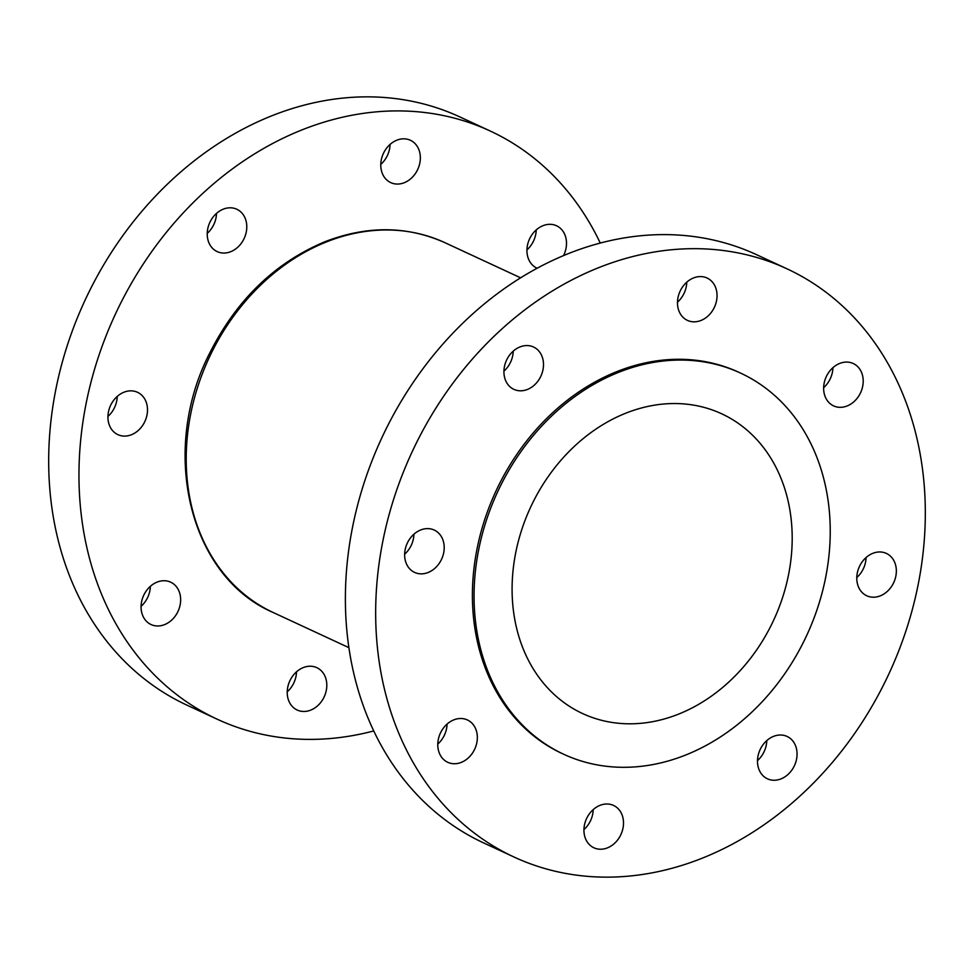 <?xml version="1.0" encoding="UTF-8"?>
<svg xmlns="http://www.w3.org/2000/svg" width="974" height="974" viewBox="0 0 974 974"><rect width="100%" height="100%" fill="white"/><g stroke="black" fill="none" stroke-linecap="round" stroke-linejoin="round"><path stroke-width="1.46" d="M600.008 805.352A23.339 18.932 -65.1 0 1 613.547 805.437A23.339 18.932 -65.1 0 1 623.238 826.743A23.339 18.932 -65.1 0 1 607.423 847.879A23.339 18.932 -65.1 0 1 593.884 847.782A23.339 18.932 -65.1 0 1 584.205 826.476A23.339 18.932 -65.1 0 1 600.008 805.352M593.215 809.589A23.339 18.932 -65.1 0 1 583.937 829.58M773.563 736.368A23.339 18.932 -65.1 0 1 787.102 736.454A23.339 18.932 -65.1 0 1 796.793 757.76A23.339 18.932 -65.1 0 1 780.99 778.896A23.339 18.932 -65.1 0 1 767.439 778.81A23.339 18.932 -65.1 0 1 757.76 757.504A23.339 18.932 -65.1 0 1 773.563 736.368M766.781 740.605A23.339 18.932 -65.1 0 1 757.492 760.597M872.85 553.317A23.339 18.932 -65.1 0 1 886.389 553.415A23.339 18.932 -65.1 0 1 896.08 574.721A23.339 18.932 -65.1 0 1 880.277 595.857A23.339 18.932 -65.1 0 1 866.738 595.759A23.339 18.932 -65.1 0 1 857.047 574.453A23.339 18.932 -65.1 0 1 872.85 553.317M866.069 557.554A23.339 18.932 -65.1 0 1 856.779 577.558M839.71 363.436A23.339 18.932 -65.1 0 1 853.248 363.521A23.339 18.932 -65.1 0 1 862.94 384.827A23.339 18.932 -65.1 0 1 847.136 405.963A23.339 18.932 -65.1 0 1 833.598 405.878A23.339 18.932 -65.1 0 1 823.907 384.572A23.339 18.932 -65.1 0 1 839.71 363.436M832.928 367.673A23.339 18.932 -65.1 0 1 823.639 387.664M693.549 277.943A23.339 18.932 -65.1 0 1 707.1 278.028A23.339 18.932 -65.1 0 1 716.779 299.335A23.339 18.932 -65.1 0 1 700.976 320.47A23.339 18.932 -65.1 0 1 687.437 320.385A23.339 18.932 -65.1 0 1 677.746 299.079A23.339 18.932 -65.1 0 1 693.549 277.943M686.767 282.18A23.339 18.932 -65.1 0 1 677.49 302.171M519.994 346.927A23.339 18.932 -65.1 0 1 533.545 347.012A23.339 18.932 -65.1 0 1 543.224 368.318A23.339 18.932 -65.1 0 1 527.421 389.454A23.339 18.932 -65.1 0 1 513.882 389.357A23.339 18.932 -65.1 0 1 504.191 368.05A23.339 18.932 -65.1 0 1 519.994 346.927M513.213 351.164A23.339 18.932 -65.1 0 1 503.923 371.155M420.707 529.966A23.339 18.932 -65.1 0 1 434.246 530.063A23.339 18.932 -65.1 0 1 443.937 551.369A23.339 18.932 -65.1 0 1 428.134 572.493A23.339 18.932 -65.1 0 1 414.583 572.408A23.339 18.932 -65.1 0 1 404.904 551.101A23.339 18.932 -65.1 0 1 420.707 529.966M413.926 534.202A23.339 18.932 -65.1 0 1 404.636 554.206M453.847 719.859A23.339 18.932 -65.1 0 1 467.386 719.944A23.339 18.932 -65.1 0 1 477.077 741.251A23.339 18.932 -65.1 0 1 461.274 762.386A23.339 18.932 -65.1 0 1 447.723 762.289A23.339 18.932 -65.1 0 1 438.044 740.983A23.339 18.932 -65.1 0 1 453.847 719.859M447.066 724.096A23.339 18.932 -65.1 0 1 437.776 744.087M563.666 754.241L562.01 753.474A210.104 170.401 -65.1 0 1 474.837 561.718A210.104 170.401 -65.1 0 1 617.09 371.52A210.104 170.401 -65.1 0 1 738.974 372.348L740.617 373.115A210.104 170.401 -65.1 0 1 827.803 564.871A210.104 170.401 -65.1 0 1 685.55 755.069A210.104 170.401 -65.1 0 1 563.666 754.241A210.104 170.401 -65.1 0 1 476.493 562.485A210.104 170.401 -65.1 0 1 618.746 372.287A210.104 170.401 -65.1 0 1 740.617 373.115M513.943 856.986L483.676 842.936A324.232 262.968 -65.1 0 1 349.142 547.011A324.232 262.968 -65.1 0 1 568.67 253.496A324.232 262.968 -65.1 0 1 756.761 254.774L787.029 268.836A324.232 262.968 -65.1 0 1 921.562 564.75A324.232 262.968 -65.1 0 1 702.035 858.264A324.232 262.968 -65.1 0 1 513.943 856.986A324.232 262.968 -65.1 0 1 379.422 561.073A324.232 262.968 -65.1 0 1 598.949 267.558A324.232 262.968 -65.1 0 1 787.029 268.836M117.221 396.442A23.339 18.932 -65.1 0 1 107.931 416.446M124.002 392.205A23.339 18.932 -65.1 0 1 137.541 392.303A23.339 18.932 -65.1 0 1 147.232 413.609A23.339 18.932 -65.1 0 1 131.429 434.733A23.339 18.932 -65.1 0 1 117.878 434.648A23.339 18.932 -65.1 0 1 108.199 413.341A23.339 18.932 -65.1 0 1 124.002 392.205M216.508 213.403A23.339 18.932 -65.1 0 1 207.218 233.395M223.29 209.154A23.339 18.932 -65.1 0 1 236.828 209.252A23.339 18.932 -65.1 0 1 246.519 230.558A23.339 18.932 -65.1 0 1 230.716 251.694A23.339 18.932 -65.1 0 1 217.165 251.596A23.339 18.932 -65.1 0 1 207.486 230.29A23.339 18.932 -65.1 0 1 223.29 209.154M390.063 144.42A23.339 18.932 -65.1 0 1 380.785 164.411M396.844 140.183A23.339 18.932 -65.1 0 1 410.395 140.268A23.339 18.932 -65.1 0 1 420.074 161.574A23.339 18.932 -65.1 0 1 404.271 182.71A23.339 18.932 -65.1 0 1 390.732 182.613A23.339 18.932 -65.1 0 1 381.041 161.307A23.339 18.932 -65.1 0 1 396.844 140.183M536.224 229.913A23.339 18.932 -65.1 0 1 526.934 249.904M537.149 268.227A23.339 18.932 -65.1 0 1 536.881 268.118A23.339 18.932 -65.1 0 1 527.202 246.812A23.339 18.932 -65.1 0 1 543.005 225.676A23.339 18.932 -65.1 0 1 556.544 225.761A23.339 18.932 -65.1 0 1 563.569 255.578M296.51 671.829A23.339 18.932 -65.1 0 1 287.233 691.82M303.304 667.58A23.339 18.932 -65.1 0 1 316.842 667.677A23.339 18.932 -65.1 0 1 326.534 688.983A23.339 18.932 -65.1 0 1 310.718 710.119A23.339 18.932 -65.1 0 1 297.18 710.022A23.339 18.932 -65.1 0 1 287.488 688.715A23.339 18.932 -65.1 0 1 303.304 667.58M150.361 586.336A23.339 18.932 -65.1 0 1 141.072 606.327M157.143 582.087A23.339 18.932 -65.1 0 1 170.681 582.184A23.339 18.932 -65.1 0 1 180.373 603.49A23.339 18.932 -65.1 0 1 164.569 624.626A23.339 18.932 -65.1 0 1 151.019 624.529A23.339 18.932 -65.1 0 1 141.34 603.223A23.339 18.932 -65.1 0 1 157.143 582.087M625.868 413.159A165.227 134.01 -65.1 0 1 721.722 413.816A165.227 134.01 -65.1 0 1 790.279 564.616A165.227 134.01 -65.1 0 1 678.415 714.186A165.227 134.01 -65.1 0 1 582.562 713.54A165.227 134.01 -65.1 0 1 514.004 562.741A165.227 134.01 -65.1 0 1 625.868 413.159M373.736 730.938A324.232 262.968 -65.1 0 1 217.239 719.226A324.232 262.968 -65.1 0 1 82.717 423.313A324.232 262.968 -65.1 0 1 302.232 129.798A324.232 262.968 -65.1 0 1 490.324 131.064A324.232 262.968 -65.1 0 1 600.264 243.062M217.239 719.226L186.971 705.164A324.232 262.968 -65.1 0 1 52.438 409.25A324.232 262.968 -65.1 0 1 271.965 115.736A324.232 262.968 -65.1 0 1 460.057 117.014L490.324 131.064M326.607 241.856A203.883 165.361 114.9 0 0 188.566 426.417A203.883 165.361 114.9 0 0 273.158 612.488C189.102 576.498 159.322 450.889 209.751 353.026C236.645 299.724 275.058 262.615 324.963 241.71C367.088 225.469 407.059 225.785 444.874 242.66A203.883 165.361 114.9 0 0 326.607 241.856M348.899 647.661L273.158 612.488M520.615 277.821L444.874 242.66"/></g></svg>
